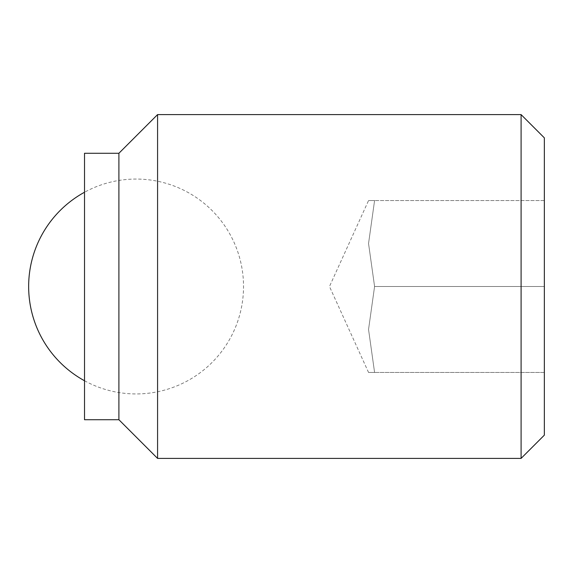<?xml version="1.0" encoding="UTF-8"?>
<svg xmlns="http://www.w3.org/2000/svg" width="573" height="573" viewBox="0 0 573 573"><rect width="100%" height="100%" fill="white"/><g stroke="black" fill="none" stroke-linecap="round" stroke-linejoin="round"><path stroke-width="0.43" stroke-dasharray="2.87 2.15" d="M118.898 153.278L118.898 419.723M84.518 153.278L84.518 419.723M157.575 114.6L157.575 458.4M521.093 114.6L521.093 458.4M544.35 137.864L544.35 372.45L374.584 372.45L544.35 372.45L544.35 286.5L374.584 286.5L368.546 243.525L374.584 200.55L368.546 200.55L374.584 200.55L368.546 243.525L374.584 286.5L368.546 329.475L374.584 372.45L368.546 372.45L374.584 372.45L368.546 329.475L374.584 286.5L544.35 286.5L544.35 200.55L544.35 435.136M544.35 200.55L374.584 200.55L544.35 200.55M84.518 380.751A107.438 107.438 0 0 0 243.525 286.5A107.438 107.438 0 0 0 84.518 192.249M368.546 372.45L329.475 286.5L368.546 200.55"/><path stroke-width="0.86" d="M118.898 286.5L118.898 153.278L84.518 153.278L84.518 419.723L118.898 419.723L118.898 286.5M157.575 114.6L521.093 114.6L521.093 458.4L157.575 458.4L157.575 114.6L118.898 153.278M521.086 458.4L544.35 435.136L544.35 137.864L521.086 114.6M84.518 192.249A107.438 107.438 0 0 0 84.518 380.751M118.898 419.723L157.575 458.4"/></g></svg>
